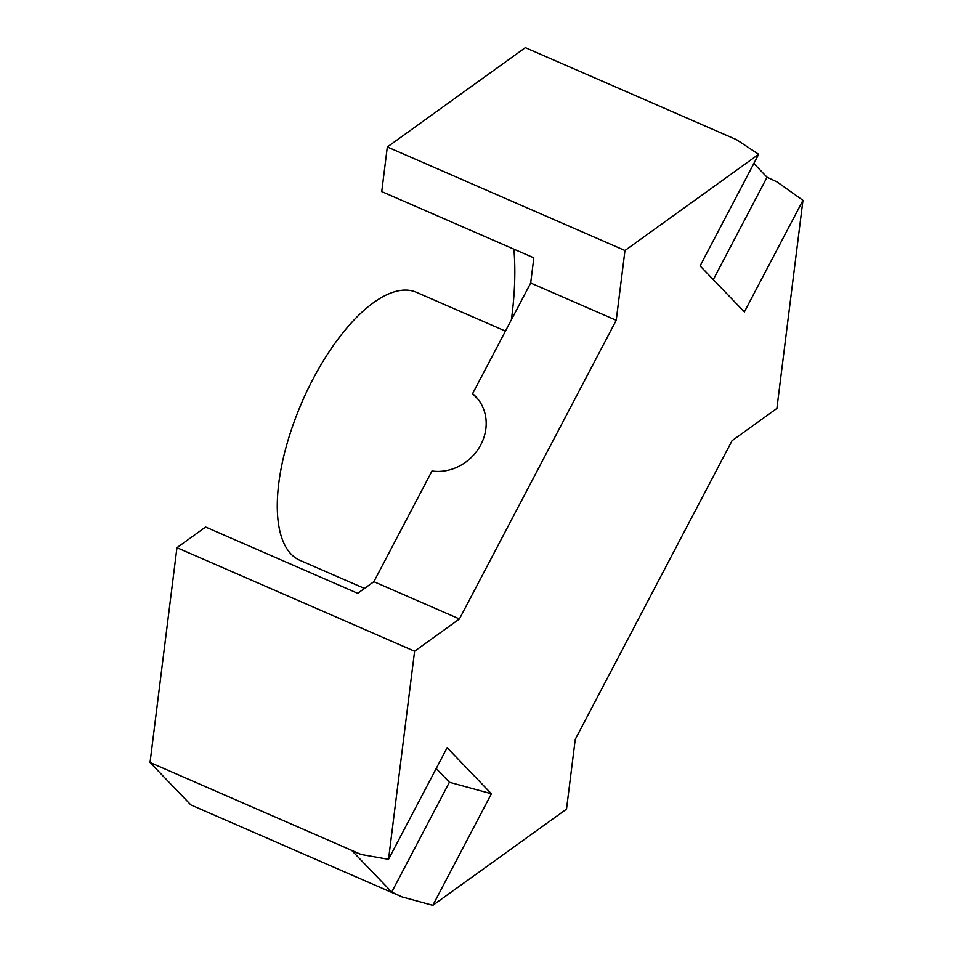 <?xml version="1.0" encoding="UTF-8"?>
<svg xmlns="http://www.w3.org/2000/svg" width="953" height="953" viewBox="0 0 953 953"><rect width="100%" height="100%" fill="white"/><g stroke="black" fill="none" stroke-linecap="round" stroke-linejoin="round"><path stroke-width="1.43" d="M373.874 581.687L459.429 618.962L414.603 651.221L176.948 547.677L205.622 527.045L357.709 593.314L373.874 581.687L431.983 471.02A45.661 40.86 -43.9 0 0 479.657 446.814A45.661 40.86 -43.9 0 0 475.678 396.555A45.661 40.86 -43.9 0 0 472.581 393.684L530.678 283.017L533.835 257.858L381.736 191.589L387.323 146.976L525.341 47.65L736.455 139.638L758.671 154.303L624.977 250.52L387.323 146.976M478.43 399.76L472.581 393.684M753.847 163.499L767.046 177.222L777.267 182.047L802.962 200.333L776.886 408.432L732.059 440.691L575.255 739.349L566.511 809.133L432.817 905.35L401.963 896.892L190.85 804.916L150.038 762.495L176.948 547.677M624.977 250.52L616.234 320.291L530.678 283.017M511.392 319.743A283.101 118.398 113.5 0 0 513.881 249.162M459.429 618.962L616.234 320.291M432.817 905.35L491.403 793.754L447.124 747.724L388.526 859.32L361.151 854.484L150.038 762.495M388.526 859.32L414.603 651.221M361.151 854.484L352.193 850.958L391.743 892.068L401.963 896.892M758.671 154.303L700.086 265.899L744.364 311.929L802.962 200.333M505.435 331.096L416.461 292.333A146.119 61.111 113.5 0 0 312.894 379.294A146.119 61.111 113.5 0 0 299.73 560.233L364.487 588.442M491.403 793.754L449.399 782.246L391.743 892.068M436.2 768.523L449.399 782.246M767.046 177.222L713.285 279.622"/></g></svg>
